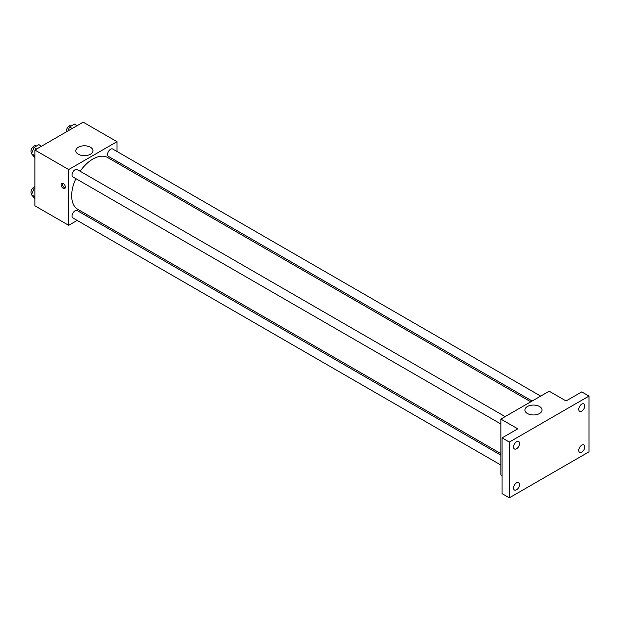 <?xml version="1.0" encoding="UTF-8"?>
<svg xmlns="http://www.w3.org/2000/svg" width="620" height="620" viewBox="0 0 620 620"><rect width="100%" height="100%" fill="white"/><g stroke="black" fill="none" stroke-linecap="round" stroke-linejoin="round"><path stroke-width="0.93" d="M77.167 220.418L68.688 225.316L34.891 205.801L34.891 150.04L83.173 122.163L116.978 141.678L116.978 151.474M87.064 214.706L85.707 215.496M75.896 178.645A29.915 17.267 120 0 0 71.68 195.711A29.915 17.267 120 0 0 77.88 209.405L500.875 453.615M530.782 401.807L107.787 157.596A29.915 17.267 120 0 0 80.166 171.252M116.978 161.324L116.978 162.897M68.688 225.316L68.688 169.555L116.978 141.678M540.679 396.095L112.739 149.025A4.27 2.465 120 0 0 109.445 150.164A4.27 2.465 120 0 0 107.585 154.465A4.27 2.465 120 0 0 108.469 156.418L532.146 401.024M500.875 455.189L77.198 210.583A4.27 2.465 120 0 0 73.912 211.722A4.27 2.465 120 0 0 72.044 216.016A4.27 2.465 120 0 0 72.927 217.976L500.875 465.046M500.875 424.003L72.927 176.933A4.27 2.465 -60 0 1 72.927 172.004A4.27 2.465 -60 0 1 77.198 169.539L505.145 416.617M68.688 169.555L34.891 150.04M78.329 154.233A8.564 4.944 180 0 1 75.818 150.738A8.564 4.944 180 0 1 84.382 145.793A8.564 4.944 180 0 1 92.946 150.738A8.564 4.944 180 0 1 87.66 155.31A8.564 4.944 180 0 1 78.329 154.233M65.371 187.162A2.991 1.728 60 0 1 64.759 188.526A2.991 1.728 60 0 1 61.768 186.806A2.991 1.728 60 0 1 61.768 183.35A2.991 1.728 60 0 1 64.069 184.156A2.991 1.728 60 0 1 65.371 187.162M65.232 187.953A2.991 1.728 60 0 1 62.984 186.101A2.991 1.728 60 0 1 62.504 183.225M502.084 475.532L500.875 474.835L500.875 419.074L549.165 391.197L566.06 400.954L581.754 391.894L589 396.079L589 451.833L509.322 497.837L502.084 493.652L502.084 437.898L517.778 428.839L500.875 419.074M509.322 497.837L509.322 442.075L502.084 437.898M509.322 442.075L589 396.079M527.411 413.509A8.564 4.944 180 0 1 524.908 410.014A8.564 4.944 180 0 1 533.471 405.069A8.564 4.944 180 0 1 542.035 410.014A8.564 4.944 180 0 1 536.742 414.586A8.564 4.944 180 0 1 527.411 413.509M581.754 411.107A4.27 2.465 -60 0 1 579.622 411.316A4.27 2.465 -60 0 1 578.971 407.898A4.27 2.465 -60 0 1 581.754 404.132A4.27 2.465 -60 0 1 583.893 403.922A4.27 2.465 -60 0 1 584.544 407.34A4.27 2.465 -60 0 1 581.754 411.107M516.568 448.74A4.27 2.465 -60 0 1 514.429 448.95A4.27 2.465 -60 0 1 513.779 445.532A4.27 2.465 -60 0 1 516.568 441.773A4.27 2.465 -60 0 1 518.7 441.556A4.27 2.465 -60 0 1 519.359 444.982A4.27 2.465 -60 0 1 516.568 448.74M516.568 489.777A4.27 2.465 -60 0 1 514.429 489.994A4.27 2.465 -60 0 1 513.779 486.568A4.27 2.465 -60 0 1 516.568 482.81A4.27 2.465 -60 0 1 518.7 482.6A4.27 2.465 -60 0 1 519.359 486.018A4.27 2.465 -60 0 1 516.568 489.777M581.754 452.143A4.27 2.465 -60 0 1 579.622 452.352A4.27 2.465 -60 0 1 578.971 448.934A4.27 2.465 -60 0 1 581.754 445.175A4.27 2.465 -60 0 1 583.893 444.959A4.27 2.465 -60 0 1 584.544 448.384A4.27 2.465 -60 0 1 581.754 452.143M34.891 157.736L31.55 153.752L33.992 147.467L38.874 144.646L41.556 146.196M34.891 155.674L31.55 153.752M36.673 149.009L33.992 147.467M36.472 146.033L36.154 145.847A4.27 2.465 120 0 0 32.86 146.987A4.27 2.465 120 0 0 31 151.28A4.27 2.465 120 0 0 31.783 153.171M67.983 130.936L69.533 126.945L74.415 124.132L77.089 125.674M72.215 128.495L69.533 126.945M72.013 125.511L71.695 125.325A4.27 2.465 120 0 0 68.402 126.472A4.27 2.465 120 0 0 66.541 130.766A4.27 2.465 120 0 0 66.665 131.696M34.891 198.78L31.55 194.788L33.992 188.503L34.891 187.984M34.891 196.718L31.55 194.788M34.891 189.023L33.992 188.503M34.891 186.744A4.27 2.465 120 0 0 31 192.324A4.27 2.465 120 0 0 31.783 194.207"/></g></svg>
